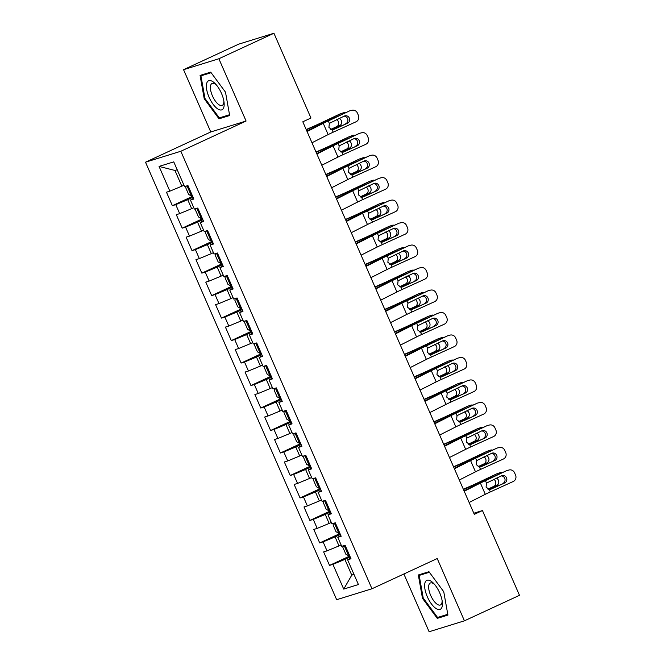 <?xml version="1.0" encoding="UTF-8"?>
<svg xmlns="http://www.w3.org/2000/svg" width="665" height="665" viewBox="0 0 665 665"><rect width="100%" height="100%" fill="white"/><g stroke="black" fill="none" stroke-linecap="round" stroke-linejoin="round"><path stroke-width="1" d="M403.879 573.986L429.116 631.75L464.428 620.819L519.49 595.316L482.457 510.554L473.821 513.23M145.51 162.194L336.656 599.705L371.968 588.766L180.822 151.263L145.51 162.194L210.763 131.961L246.083 121.03L218.868 58.753L183.557 69.684L210.763 131.961M183.557 69.684L238.619 44.181L273.93 33.25L218.868 58.753M177.206 169.758L174.962 170.456L159.06 166.416L169.866 191.154L166.474 192.202L172.368 205.693L175.76 204.637L179.683 213.631L176.3 214.679L182.193 228.17L185.577 227.122L189.508 236.117L186.117 237.164L192.01 250.655L195.402 249.608L199.334 258.602L195.942 259.649L201.836 273.14L205.227 272.085L209.151 281.079L205.768 282.126L211.661 295.617L215.044 294.57L218.976 303.564L215.585 304.612L221.478 318.103L224.87 317.055L228.802 326.05L225.41 327.097L231.304 340.588L234.695 339.532L238.619 348.526L235.235 349.574L241.129 363.065L244.512 362.018L248.444 371.012L245.053 372.059L250.946 385.55L254.338 384.503L258.261 393.497L254.878 394.545L260.771 408.036L264.155 406.98L268.086 415.974L264.695 417.022L270.589 430.513L273.98 429.465L277.912 438.459L274.52 439.507L280.414 452.998L283.805 451.951L287.729 460.945L284.346 461.992L290.239 475.483L293.622 474.428L297.554 483.422L294.163 484.469L300.056 497.96L303.448 496.913L307.38 505.907L303.988 506.954L309.882 520.446L313.273 519.398L317.197 528.392L313.813 529.44L319.707 542.931L323.09 541.875L327.022 550.869L323.631 551.917L329.524 565.408L349.807 556.015M159.06 166.416L173.756 161.869L184.562 186.599L187.954 185.552L193.847 199.043L190.456 200.09L194.388 209.084L197.771 208.037L203.665 221.52L200.281 222.576L204.205 231.57L207.596 230.514L213.49 244.005L210.098 245.053L214.03 254.047L217.413 252.999L223.307 266.49L219.924 267.538L223.856 276.532L227.239 275.485L233.132 288.967L229.749 290.023L233.673 299.017L237.064 297.962L242.958 311.453L239.566 312.5L243.498 321.494L246.881 320.447L252.775 333.938L249.392 334.985L253.315 343.98L256.707 342.932L262.6 356.415L259.209 357.471L263.141 366.465L266.532 365.409L272.426 378.9L269.034 379.948L272.966 388.942L276.349 387.894L282.243 401.386L278.859 402.433L282.783 411.427L286.174 410.38L292.068 423.863L288.676 424.918L292.608 433.913L296 432.857L301.893 446.348L298.502 447.395L302.434 456.389L305.817 455.342L311.71 468.833L308.327 469.881L312.251 478.875L315.642 477.827L321.536 491.31L318.144 492.366L322.076 501.36L325.468 500.304L331.361 513.796L327.97 514.843L331.901 523.837L335.285 522.79L341.178 536.281L337.795 537.328L341.719 546.322L345.11 545.275L351.004 558.758L347.612 559.814L358.418 584.543L343.722 589.09L332.916 564.361L329.524 565.408M273.93 33.25L310.962 118.013L302.808 121.786L474.303 514.336L482.457 510.554M341.112 544.934L339 545.907L335.069 536.921L340.38 534.452M327.022 550.869L339 545.907M323.09 541.875L335.069 536.921M347.612 559.814L350.663 557.985M331.286 522.449L329.175 523.43L325.243 514.436L330.563 511.975M317.197 528.392L329.175 523.43M313.273 519.398L325.243 514.436M337.795 537.328L340.837 535.5M321.469 499.964L319.35 500.945L315.426 491.95L320.738 489.49M307.38 505.907L319.35 500.945M303.448 496.913L315.426 491.95M327.97 514.843L331.02 513.023M311.644 477.487L309.533 478.459L305.601 469.473L310.912 467.005M297.554 483.422L309.533 478.459M293.622 474.428L305.601 469.473M318.144 492.366L321.195 490.537M301.827 455.001L299.707 455.982L295.775 446.988L301.095 444.528M287.729 460.945L299.707 455.982M283.805 451.951L295.775 446.988M308.327 469.881L311.37 468.052M292.001 432.516L289.882 433.497L285.958 424.503L291.27 422.042M277.912 438.459L289.882 433.497M273.98 429.465L285.958 424.503M298.502 447.395L301.553 445.575M282.176 410.039L280.065 411.012L276.133 402.026L281.445 399.557M268.086 415.974L280.065 411.012M264.155 406.98L276.133 402.026M288.676 424.918L291.727 423.09M272.359 387.554L270.239 388.535L266.308 379.54L271.628 377.08M258.261 393.497L270.239 388.535M254.338 384.503L266.308 379.54M278.859 402.433L281.91 400.604M262.534 365.068L260.414 366.049L256.49 357.055L261.802 354.595M248.444 371.012L260.414 366.049M244.512 362.018L256.49 357.055M269.034 379.948L272.085 378.127M252.708 342.591L250.597 343.564L246.665 334.578L251.985 332.109M238.619 348.526L250.597 343.564M234.695 339.532L246.665 334.578M259.209 357.471L262.259 355.642M242.891 320.106L240.772 321.087L236.84 312.093L242.16 309.632M228.802 326.05L240.772 321.087M224.87 317.055L236.84 312.093M249.392 334.985L252.442 333.157M233.066 297.621L230.946 298.602L227.023 289.608L232.334 287.147M218.976 303.564L230.946 298.602M215.044 294.57L227.023 289.608M239.566 312.5L242.617 310.68M223.241 275.144L221.129 276.116L217.197 267.131L222.517 264.662M209.151 281.079L221.129 276.116M205.227 272.085L217.197 267.131M229.749 290.023L232.792 288.194M213.423 252.658L211.304 253.639L207.38 244.645L212.692 242.185M199.334 258.602L211.304 253.639M195.402 249.608L207.38 244.645M219.924 267.538L222.975 265.709M203.598 230.173L201.487 231.154L197.555 222.16L202.867 219.699M189.508 236.117L201.487 231.154M185.577 227.122L197.555 222.16M210.098 245.053L213.149 243.232M193.781 207.696L191.661 208.669L187.73 199.683L193.05 197.214M179.683 213.631L191.661 208.669M175.76 204.637L187.73 199.683M200.281 222.576L203.324 220.747M183.956 185.211L181.836 186.192L174.962 170.456M169.866 191.154L181.836 186.192M190.456 200.09L193.507 198.261M246.083 121.03L180.822 151.263M464.428 620.819L437.221 558.542L371.968 588.766M353.88 574.161L351.768 575.142L354.004 574.444M350.206 556.938L344.886 559.398L351.768 575.142L343.722 589.09M332.916 564.361L344.886 559.398M229.666 115.519L225.501 92.177L210.705 72.128L200.074 75.419L204.23 98.761L219.026 118.811L229.666 115.519M428.958 571.692L418.327 574.984L422.483 598.325L437.279 618.375L447.919 615.083L443.755 591.742L428.958 571.692M172.368 205.693L192.642 196.3M182.193 228.17L202.468 218.777M192.01 250.655L212.293 241.262M201.836 273.14L222.11 263.747M211.661 295.617L231.935 286.224M221.478 318.103L241.752 308.71M231.304 340.588L251.578 331.195M241.129 363.065L261.403 353.672M250.946 385.55L271.22 376.157M260.771 408.036L281.046 398.643M270.589 430.513L290.871 421.12M280.414 452.998L300.688 443.605M290.239 475.483L310.513 466.09M300.056 497.96L320.339 488.567M309.882 520.446L330.156 511.053M319.707 542.931L339.981 533.538M224.421 116.317L219.026 118.811M204.961 98.428L204.23 98.761M442.674 615.881L437.279 618.375M423.214 597.985L422.483 598.325M307.055 131.529L323.24 123.349A12.286 0.607 156.4 0 1 328.269 120.955L349.383 110.989A4.913 4.688 -104.5 0 1 350.114 110.731L351.901 110.274A4.913 4.688 75.5 0 0 351.17 110.531M306.873 131.105L318.942 125.003A18.421 0.914 156.4 0 1 326.49 121.412L349.383 110.989M311.968 142.767L328.153 134.588A12.286 0.607 156.4 0 1 333.182 132.194L356.074 121.77A4.913 4.688 75.5 0 0 358.385 115.328L357.404 113.083A4.913 4.688 75.5 0 0 351.901 110.274M333.107 129.708L333.888 129.451L332.126 129.775L328.926 127.406L329.333 123.374L344.362 116.051A3.932 3.749 -104.5 0 1 349.349 118.096A3.932 3.749 -104.5 0 1 347.504 123.249L332.392 129.783M345.725 123.707A3.932 3.749 75.5 0 0 344.054 116.192M333.506 129.6L347.504 123.249M186.25 186.075L185.718 187.713L188.661 194.463L191.553 196.117L192.434 195.809M306.307 129.808L313.34 126.741A18.421 0.914 -23.6 0 0 322.101 122.776L339.674 114.089A4.913 4.231 -108.8 0 1 340.056 113.931L343.015 112.925A4.913 4.231 71.2 0 0 342.633 113.083M306.183 129.525L313.298 126.425A12.286 0.607 -23.6 0 0 319.142 123.781L339.674 114.089M345.251 112.875A4.913 4.231 71.2 0 0 343.015 112.925M339.241 118.387A3.932 3.383 -108.8 0 1 341.261 120.506A3.932 3.383 -108.8 0 1 339.765 125.552L331.212 129.592M330.771 129.409L336.806 126.558A3.932 3.383 71.2 0 0 338.302 121.512A3.932 3.383 71.2 0 0 336.631 119.575M189.475 188.81C188.802 190.09 189.192 190.988 190.656 191.503M316.881 154.006L333.065 145.826A12.286 0.607 156.4 0 1 338.094 143.441L359.208 133.474A4.913 4.688 -104.5 0 1 359.94 133.216L361.718 132.751A4.913 4.688 75.5 0 0 360.987 133.017M316.698 153.59L328.768 147.489A18.421 0.914 156.4 0 1 336.315 143.898L359.208 133.474M321.793 165.253L337.978 157.073A12.286 0.607 156.4 0 1 343.007 154.679L365.9 144.255A4.913 4.688 75.5 0 0 368.211 137.813L367.221 135.569A4.913 4.688 75.5 0 0 361.718 132.751M342.924 152.185L343.705 151.936L341.951 152.26L338.751 149.891L339.15 145.859L354.187 138.536A3.932 3.749 -104.5 0 1 359.175 140.581A3.932 3.749 -104.5 0 1 357.329 145.735L342.209 152.26M355.542 146.192A3.932 3.749 75.5 0 0 353.88 138.677M343.323 152.086L357.329 145.735M326.706 176.491L342.882 168.311A12.286 0.607 156.4 0 1 347.92 165.918L369.025 155.959A4.913 4.688 -104.5 0 1 369.765 155.693L371.544 155.236A4.913 4.688 75.5 0 0 370.812 155.494M326.523 176.067L338.593 169.966A18.421 0.914 156.4 0 1 346.132 166.383L369.025 155.959M331.611 187.73L347.795 179.55A12.286 0.607 156.4 0 1 352.824 177.164L375.725 166.74A4.913 4.688 75.5 0 0 378.028 160.298L377.047 158.046A4.913 4.688 75.5 0 0 371.544 155.236M352.749 174.671L353.531 174.413L351.768 174.737L348.568 172.368L348.975 168.345L364.004 161.021A3.932 3.749 -104.5 0 1 368.992 163.058A3.932 3.749 -104.5 0 1 367.147 168.212L352.034 174.745M365.368 168.677A3.932 3.749 75.5 0 0 363.697 161.163M353.148 174.562L367.147 168.212M196.075 208.561L195.543 210.198L198.486 216.94L201.379 218.602L202.251 218.295M316.133 152.285L323.165 149.218A18.421 0.914 -23.6 0 0 331.918 145.261L349.499 136.566A4.913 4.231 -108.8 0 1 349.881 136.416L352.841 135.411A4.913 4.231 71.2 0 0 352.458 135.56M316.008 152.011L323.124 148.902A12.286 0.607 -23.6 0 0 328.959 146.267L349.499 136.566M355.068 135.352A4.913 4.231 71.2 0 0 352.841 135.411M349.059 140.872A3.932 3.383 -108.8 0 1 351.078 142.992A3.932 3.383 -108.8 0 1 349.591 148.037L341.037 152.077M340.596 151.894L346.631 149.043A3.932 3.383 71.2 0 0 348.119 143.997A3.932 3.383 71.2 0 0 346.448 142.061M199.3 211.295C198.627 212.576 199.018 213.473 200.481 213.989M205.901 231.046L205.36 232.684L208.311 239.425L211.204 241.079L212.077 240.78M325.95 174.77L332.982 171.703A18.421 0.914 -23.6 0 0 341.744 167.738L359.324 159.051A4.913 4.231 -108.8 0 1 359.707 158.893L362.658 157.888A4.913 4.231 71.2 0 0 362.275 158.046M325.833 174.488L332.949 171.387A12.286 0.607 -23.6 0 0 338.784 168.744L359.324 159.051M364.894 157.838A4.913 4.231 71.2 0 0 362.658 157.888M358.884 163.349A3.932 3.383 -108.8 0 1 360.904 165.477A3.932 3.383 -108.8 0 1 359.408 170.523L350.854 174.554M350.422 174.371L356.448 171.528A3.932 3.383 71.2 0 0 357.945 166.483A3.932 3.383 71.2 0 0 356.274 164.538M209.126 233.772C208.444 235.053 208.835 235.95 210.298 236.474M223.906 106.982A15.968 6.442 -114.9 0 0 224.072 102.551A15.968 6.442 -114.9 0 0 215.418 83.865A15.968 6.442 -114.9 0 0 206.64 83.591A15.968 6.442 -114.9 0 0 213.091 104.255A15.968 6.442 -114.9 0 0 223.906 106.982M216.391 84.962A12.086 4.879 -114.9 0 0 212.052 83.449A12.086 4.879 -114.9 0 0 210.597 85.569A12.086 4.879 -114.9 0 0 214.005 98.969A12.086 4.879 -114.9 0 0 222.218 105.394A12.086 4.879 -114.9 0 0 223.673 103.275A12.086 4.879 -114.9 0 0 223.872 101.105M229.525 114.737L219.309 117.896L204.97 98.47L200.938 75.86L211.129 72.701M205.51 73.74L200.938 75.86M442.159 606.538A15.968 6.442 -114.9 0 0 442.325 602.116A15.968 6.442 -114.9 0 0 433.671 583.429A15.968 6.442 -114.9 0 0 424.893 583.147A15.968 6.442 -114.9 0 0 431.344 603.812A15.968 6.442 -114.9 0 0 442.159 606.538M434.644 584.518A12.086 4.879 -114.9 0 0 430.305 583.014A12.086 4.879 -114.9 0 0 428.85 585.125A12.086 4.879 -114.9 0 0 432.258 598.533A12.086 4.879 -114.9 0 0 440.471 604.951A12.086 4.879 -114.9 0 0 441.926 602.839A12.086 4.879 -114.9 0 0 442.125 600.67M447.778 614.302L437.562 617.461L423.223 598.035L419.191 575.416L429.382 572.266M423.763 573.297L419.191 575.416M336.523 198.976L352.708 190.797A12.286 0.607 156.4 0 1 357.737 188.403L378.851 178.436A4.913 4.688 -104.5 0 1 379.582 178.178L381.369 177.721A4.913 4.688 75.5 0 0 380.629 177.979M336.34 198.552L348.41 192.451A18.421 0.914 156.4 0 1 355.958 188.86L378.851 178.436M341.436 210.215L357.62 202.035A12.286 0.607 156.4 0 1 362.649 199.641L385.542 189.217A4.913 4.688 75.5 0 0 387.853 182.775L386.872 180.531A4.913 4.688 75.5 0 0 381.369 177.721M362.575 197.156L363.356 196.898L361.594 197.222L358.393 194.853L358.801 190.822L373.83 183.498A3.932 3.749 -104.5 0 1 378.817 185.543A3.932 3.749 -104.5 0 1 376.972 190.697L361.86 197.231M375.193 191.154A3.932 3.749 75.5 0 0 373.522 183.64M362.965 197.048L376.972 190.697M346.349 221.453L362.533 213.274A12.286 0.607 156.4 0 1 367.562 210.888L388.676 200.921A4.913 4.688 -104.5 0 1 389.407 200.664L391.186 200.198A4.913 4.688 75.5 0 0 390.455 200.464M346.166 221.038L358.236 214.936A18.421 0.914 156.4 0 1 365.775 211.345L388.676 200.921M351.261 232.7L367.446 224.521A12.286 0.607 156.4 0 1 372.475 222.127L395.367 211.703A4.913 4.688 75.5 0 0 397.67 205.261L396.689 203.008A4.913 4.688 75.5 0 0 391.186 200.198M372.392 219.633L373.173 219.384L371.411 219.708L368.219 217.339L368.618 213.307L383.655 205.984A3.932 3.749 -104.5 0 1 388.643 208.029A3.932 3.749 -104.5 0 1 386.797 213.182L371.677 219.708M385.01 213.64A3.932 3.749 75.5 0 0 383.348 206.125M372.791 219.533L386.797 213.182M215.718 253.523L215.186 255.16L218.128 261.91L221.021 263.564L221.902 263.257M335.775 197.256L342.808 194.188A18.421 0.914 -23.6 0 0 351.569 190.223L369.142 181.537A4.913 4.231 -108.8 0 1 369.524 181.379L372.483 180.373A4.913 4.231 71.2 0 0 372.101 180.531M335.65 196.973L342.766 193.872A12.286 0.607 -23.6 0 0 348.61 191.229L369.142 181.537M374.719 180.323A4.913 4.231 71.2 0 0 372.483 180.373M368.709 185.834A3.932 3.383 -108.8 0 1 370.729 187.954A3.932 3.383 -108.8 0 1 369.233 193L360.679 197.04M360.239 196.857L366.274 194.005A3.932 3.383 71.2 0 0 367.77 188.96A3.932 3.383 71.2 0 0 366.099 187.023M218.943 256.258C218.27 257.538 218.66 258.436 220.123 258.951M225.543 276.008L225.011 277.646L227.954 284.387L230.846 286.05L231.719 285.742M345.601 219.733L352.633 216.665A18.421 0.914 -23.6 0 0 361.386 212.709L378.967 204.014A4.913 4.231 -108.8 0 1 379.349 203.864L382.309 202.858A4.913 4.231 71.2 0 0 381.926 203.008M345.476 219.458L352.591 216.349A12.286 0.607 -23.6 0 0 358.427 213.714L378.967 204.014M384.536 202.8A4.913 4.231 71.2 0 0 382.309 202.858M378.526 208.32A3.932 3.383 -108.8 0 1 380.546 210.439A3.932 3.383 -108.8 0 1 379.058 215.485L370.505 219.525M370.064 219.342L376.099 216.491A3.932 3.383 71.2 0 0 377.587 211.445A3.932 3.383 71.2 0 0 375.916 209.508M228.768 278.743C228.095 280.023 228.486 280.921 229.949 281.436M356.174 243.939L372.35 235.759A12.286 0.607 156.4 0 1 377.388 233.365L398.493 223.407A4.913 4.688 -104.5 0 1 399.233 223.141L401.012 222.684A4.913 4.688 75.5 0 0 400.28 222.941M355.983 243.515L368.053 237.413A18.421 0.914 156.4 0 1 375.6 233.831L398.493 223.407M361.078 255.177L377.263 246.998A12.286 0.607 156.4 0 1 382.292 244.612L405.193 234.188A4.913 4.688 75.5 0 0 407.495 227.746L406.515 225.493A4.913 4.688 75.5 0 0 401.012 222.684M382.217 242.118L382.998 241.861L381.236 242.185L378.036 239.816L378.443 235.792L393.472 228.469A3.932 3.749 -104.5 0 1 398.46 230.506A3.932 3.749 -104.5 0 1 396.614 235.659L381.502 242.193M394.835 236.125A3.932 3.749 75.5 0 0 393.165 228.61M382.616 242.01L396.614 235.659M235.36 298.494L234.828 300.131L237.779 306.873L240.672 308.527L241.545 308.228M355.418 242.218L362.45 239.151A18.421 0.914 -23.6 0 0 371.211 235.186L388.784 226.499A4.913 4.231 -108.8 0 1 389.166 226.341L392.126 225.335A4.913 4.231 71.2 0 0 391.743 225.493M355.301 241.935L362.417 238.835A12.286 0.607 -23.6 0 0 368.252 236.191L388.784 226.499M394.362 225.285A4.913 4.231 71.2 0 0 392.126 225.335M388.352 230.797A3.932 3.383 -108.8 0 1 390.372 232.925A3.932 3.383 -108.8 0 1 388.875 237.97L380.322 242.002M379.89 241.819L385.916 238.976A3.932 3.383 71.2 0 0 387.412 233.93A3.932 3.383 71.2 0 0 385.742 231.985M238.594 301.22C237.912 302.5 238.303 303.398 239.766 303.922M365.991 266.424L382.175 258.244A12.286 0.607 156.4 0 1 387.205 255.85L408.318 245.884A4.913 4.688 -104.5 0 1 409.05 245.626L410.837 245.169A4.913 4.688 75.5 0 0 410.097 245.427M365.808 266L377.878 259.899A18.421 0.914 156.4 0 1 385.426 256.308L408.318 245.884M370.904 277.662L387.088 269.483A12.286 0.607 156.4 0 1 392.117 267.089L415.01 256.665A4.913 4.688 75.5 0 0 417.321 250.223L416.34 247.978A4.913 4.688 75.5 0 0 410.837 245.169M392.042 264.603L392.824 264.346L391.062 264.67L387.861 262.301L388.26 258.269L403.298 250.946A3.932 3.749 -104.5 0 1 408.285 252.991A3.932 3.749 -104.5 0 1 406.44 258.145L391.319 264.678M404.661 258.602A3.932 3.749 75.5 0 0 402.99 251.087M392.433 264.495L406.44 258.145M245.185 320.971L244.654 322.608L247.596 329.358L250.489 331.012L251.37 330.704M365.243 264.703L372.275 261.636A18.421 0.914 -23.6 0 0 381.037 257.671L398.609 248.984A4.913 4.231 -108.8 0 1 398.992 248.826L401.951 247.821A4.913 4.231 71.2 0 0 401.569 247.978M365.118 264.421L372.234 261.32A12.286 0.607 -23.6 0 0 378.077 258.677L398.609 248.984M404.187 247.771A4.913 4.231 71.2 0 0 401.951 247.821M398.177 253.282A3.932 3.383 -108.8 0 1 400.189 255.402A3.932 3.383 -108.8 0 1 398.701 260.447L390.147 264.487M389.707 264.304L395.742 261.453A3.932 3.383 71.2 0 0 397.238 256.407A3.932 3.383 71.2 0 0 395.567 254.471M248.411 323.705C247.737 324.986 248.128 325.883 249.591 326.399M375.816 288.901L392.001 280.721A12.286 0.607 156.4 0 1 397.03 278.336L418.144 268.369A4.913 4.688 -104.5 0 1 418.875 268.111L420.654 267.646A4.913 4.688 75.5 0 0 419.923 267.912M375.634 288.485L387.703 282.384A18.421 0.914 156.4 0 1 395.243 278.793L418.144 268.369M380.729 300.148L396.914 291.968A12.286 0.607 156.4 0 1 401.943 289.574L424.835 279.15A4.913 4.688 75.5 0 0 427.138 272.708L426.157 270.456A4.913 4.688 75.5 0 0 420.654 267.646M401.86 287.081L402.641 286.831L400.879 287.155L397.687 284.786L398.086 280.755L413.115 273.431A3.932 3.749 -104.5 0 1 418.11 275.476A3.932 3.749 -104.5 0 1 416.265 280.63L401.145 287.155M414.478 281.087A3.932 3.749 75.5 0 0 412.815 273.573M402.259 286.981L416.265 280.63M385.634 311.386L401.818 303.207A12.286 0.607 156.4 0 1 406.847 300.813L427.961 290.854A4.913 4.688 -104.5 0 1 428.692 290.588L430.479 290.131A4.913 4.688 75.5 0 0 429.748 290.389M385.451 310.962L397.52 304.861A18.421 0.914 156.4 0 1 405.068 301.278L427.961 290.854M390.546 322.625L406.731 314.445A12.286 0.607 156.4 0 1 411.76 312.06L434.661 301.636A4.913 4.688 75.5 0 0 436.963 295.194L435.982 292.941A4.913 4.688 75.5 0 0 430.479 290.131M411.685 309.566L412.466 309.308L410.704 309.632L407.504 307.263L407.911 303.24L422.94 295.917A3.932 3.749 -104.5 0 1 427.928 297.953A3.932 3.749 -104.5 0 1 426.082 303.107L410.97 309.641M424.303 303.572A3.932 3.749 75.5 0 0 422.632 296.058M412.084 309.458L426.082 303.107M395.459 333.872L411.643 325.692A12.286 0.607 156.4 0 1 416.672 323.298L437.786 313.331A4.913 4.688 -104.5 0 1 438.518 313.074L440.305 312.617A4.913 4.688 75.5 0 0 439.565 312.874M395.276 333.448L407.346 327.346A18.421 0.914 156.4 0 1 414.894 323.755L437.786 313.331M400.372 345.11L416.556 336.931A12.286 0.607 156.4 0 1 421.585 334.537L444.478 324.113A4.913 4.688 75.5 0 0 446.789 317.671L445.808 315.426A4.913 4.688 75.5 0 0 440.305 312.617M421.51 332.051L422.283 331.793L420.529 332.118L417.329 329.749L417.728 325.717L432.765 318.394A3.932 3.749 -104.5 0 1 437.753 320.439A3.932 3.749 -104.5 0 1 435.908 325.592L420.787 332.126M434.12 326.05A3.932 3.749 75.5 0 0 432.458 318.535M421.901 331.943L435.908 325.592M405.284 356.349L421.469 348.169A12.286 0.607 156.4 0 1 426.498 345.783L447.612 335.817A4.913 4.688 -104.5 0 1 448.343 335.559L450.122 335.094A4.913 4.688 75.5 0 0 449.39 335.36M405.101 355.933L417.171 349.832A18.421 0.914 156.4 0 1 424.711 346.241L447.612 335.817M410.197 367.595L426.373 359.416A12.286 0.607 156.4 0 1 431.41 357.022L454.303 346.598A4.913 4.688 75.5 0 0 456.606 340.156L455.625 337.903A4.913 4.688 75.5 0 0 450.122 335.094M431.327 354.528L432.109 354.279L430.346 354.603L427.154 352.234L427.553 348.202L442.582 340.879A3.932 3.749 -104.5 0 1 447.578 342.924A3.932 3.749 -104.5 0 1 445.733 348.078L430.612 354.603M443.946 348.535A3.932 3.749 75.5 0 0 442.283 341.02M431.726 354.428L445.733 348.078M415.101 378.834L431.286 370.654A12.286 0.607 156.4 0 1 436.315 368.26L457.429 358.302A4.913 4.688 -104.5 0 1 458.16 358.036L459.947 357.579A4.913 4.688 75.5 0 0 459.216 357.837M414.918 378.41L426.988 372.309A18.421 0.914 156.4 0 1 434.536 368.726L457.429 358.302M420.014 390.072L436.198 381.893A12.286 0.607 156.4 0 1 441.227 379.507L464.12 369.083A4.913 4.688 75.5 0 0 466.431 362.641L465.45 360.388A4.913 4.688 75.5 0 0 459.947 357.579M441.153 377.013L441.934 376.756L440.172 377.08L436.971 374.711L437.379 370.688L452.408 363.364A3.932 3.749 -104.5 0 1 457.395 365.401A3.932 3.749 -104.5 0 1 455.55 370.555L440.438 377.088M453.771 371.02A3.932 3.749 75.5 0 0 452.1 363.497M441.552 376.905L455.55 370.555M424.927 401.319L441.111 393.14A12.286 0.607 156.4 0 1 446.14 390.746L467.254 380.779A4.913 4.688 -104.5 0 1 467.985 380.521L469.764 380.064A4.913 4.688 75.5 0 0 469.033 380.322M424.744 400.895L436.814 394.794A18.421 0.914 156.4 0 1 444.361 391.203L467.254 380.779M429.839 412.558L446.024 404.378A12.286 0.607 156.4 0 1 451.053 401.984L473.945 391.56A4.913 4.688 75.5 0 0 476.256 385.118L475.267 382.874A4.913 4.688 75.5 0 0 469.764 380.064M450.97 399.499L451.751 399.241L449.997 399.565L446.797 397.196L447.196 393.165L462.233 385.841A3.932 3.749 -104.5 0 1 467.221 387.886A3.932 3.749 -104.5 0 1 465.375 393.04L450.255 399.574M463.588 393.497A3.932 3.749 75.5 0 0 461.926 385.983M451.369 399.391L465.375 393.04M434.752 423.796L450.937 415.617A12.286 0.607 156.4 0 1 455.966 413.231L477.071 403.264A4.913 4.688 -104.5 0 1 477.811 403.007L479.59 402.541A4.913 4.688 75.5 0 0 478.858 402.807M434.569 423.372L446.639 417.279A18.421 0.914 156.4 0 1 454.178 413.688L477.071 403.264M439.665 435.043L455.841 426.863A12.286 0.607 156.4 0 1 460.87 424.47L483.771 414.046A4.913 4.688 75.5 0 0 486.073 407.603L485.093 405.351A4.913 4.688 75.5 0 0 479.59 402.541M460.795 421.976L461.577 421.726L459.814 422.051L456.614 419.682L457.021 415.65L472.05 408.327A3.932 3.749 -104.5 0 1 477.038 410.372A3.932 3.749 -104.5 0 1 475.192 415.525L460.08 422.051M473.413 415.982A3.932 3.749 75.5 0 0 471.743 408.468M461.194 421.876L475.192 415.525M444.569 446.281L460.754 438.102A12.286 0.607 156.4 0 1 465.783 435.708L486.896 425.75A4.913 4.688 -104.5 0 1 487.628 425.484L489.415 425.026A4.913 4.688 75.5 0 0 488.684 425.284M444.386 445.858L456.456 439.756A18.421 0.914 156.4 0 1 464.004 436.174L486.896 425.75M449.482 457.52L465.666 449.34A12.286 0.607 156.4 0 1 470.695 446.955L493.588 436.531A4.913 4.688 75.5 0 0 495.899 430.089L494.918 427.836A4.913 4.688 75.5 0 0 489.415 425.026M470.62 444.461L471.402 444.203L469.64 444.528L466.439 442.159L466.847 438.135L481.876 430.812A3.932 3.749 -104.5 0 1 486.863 432.849A3.932 3.749 -104.5 0 1 485.018 438.002L469.906 444.536M483.239 438.468A3.932 3.749 75.5 0 0 481.568 430.945M471.019 444.353L485.018 438.002M454.394 468.767L470.579 460.587A12.286 0.607 156.4 0 1 475.608 458.193L496.722 448.227A4.913 4.688 -104.5 0 1 497.453 447.969L499.232 447.512A4.913 4.688 75.5 0 0 498.501 447.769M454.212 468.343L466.281 462.242A18.421 0.914 156.4 0 1 473.821 458.651L496.722 448.227M459.307 480.005L475.492 471.826A12.286 0.607 156.4 0 1 480.521 469.432L503.413 459.008A4.913 4.688 75.5 0 0 505.724 452.566L504.735 450.321A4.913 4.688 75.5 0 0 499.232 447.512M480.438 466.946L481.219 466.689L479.457 467.013L476.265 464.644L476.664 460.612L491.701 453.289A3.932 3.749 -104.5 0 1 496.689 455.334A3.932 3.749 -104.5 0 1 494.843 460.488L479.723 467.021M493.056 460.945A3.932 3.749 75.5 0 0 491.393 453.43M480.837 466.838L494.843 460.488M255.011 343.456L254.471 345.093L257.422 351.835L260.314 353.497L261.187 353.19M375.06 287.18L382.101 284.113A18.421 0.914 -23.6 0 0 390.854 280.156L408.435 271.461A4.913 4.231 -108.8 0 1 408.817 271.312L411.776 270.306A4.913 4.231 71.2 0 0 411.394 270.456M374.944 286.906L382.059 283.797A12.286 0.607 -23.6 0 0 387.894 281.162L408.435 271.461M414.004 270.248A4.913 4.231 71.2 0 0 411.776 270.306M407.994 275.767A3.932 3.383 -108.8 0 1 410.014 277.887A3.932 3.383 -108.8 0 1 408.518 282.933L399.973 286.972M399.532 286.79L405.567 283.938A3.932 3.383 71.2 0 0 407.055 278.893A3.932 3.383 71.2 0 0 405.384 276.956M258.236 346.191C257.555 347.471 257.954 348.369 259.416 348.884M264.828 365.941L264.296 367.579L267.247 374.32L270.131 375.974L271.012 375.675M384.885 309.666L391.918 306.598A18.421 0.914 -23.6 0 0 400.679 302.633L418.252 293.947A4.913 4.231 -108.8 0 1 418.634 293.789L421.593 292.783A4.913 4.231 71.2 0 0 421.211 292.941M384.761 309.383L391.885 306.282A12.286 0.607 -23.6 0 0 397.72 303.639L418.252 293.947M423.829 292.733A4.913 4.231 71.2 0 0 421.593 292.783M417.82 298.244A3.932 3.383 -108.8 0 1 419.839 300.372A3.932 3.383 -108.8 0 1 418.343 305.418L409.79 309.449M409.357 309.267L415.384 306.424A3.932 3.383 71.2 0 0 416.88 301.378A3.932 3.383 71.2 0 0 415.209 299.433M268.062 368.668C267.38 369.948 267.771 370.846 269.234 371.369M274.653 388.418L274.121 390.056L277.064 396.806L279.957 398.46L280.838 398.152M394.711 332.151L401.743 329.084A18.421 0.914 -23.6 0 0 410.496 325.119L428.077 316.432A4.913 4.231 -108.8 0 1 428.46 316.274L431.419 315.268A4.913 4.231 71.2 0 0 431.036 315.426M394.586 331.868L401.702 328.768A12.286 0.607 -23.6 0 0 407.545 326.124L428.077 316.432M433.655 315.218A4.913 4.231 71.2 0 0 431.419 315.268M427.645 320.729A3.932 3.383 -108.8 0 1 429.656 322.849A3.932 3.383 -108.8 0 1 428.169 327.895L419.615 331.935M419.174 331.752L425.209 328.901A3.932 3.383 71.2 0 0 426.706 323.855A3.932 3.383 71.2 0 0 425.026 321.918M277.879 391.153C277.205 392.433 277.596 393.331 279.059 393.846M284.479 410.904L283.938 412.541L286.889 419.283L289.782 420.945L290.655 420.637M404.528 354.628L411.569 351.561A18.421 0.914 -23.6 0 0 420.322 347.604L437.902 338.909A4.913 4.231 -108.8 0 1 438.285 338.759L441.244 337.754A4.913 4.231 71.2 0 0 440.862 337.903M404.411 354.354L411.527 351.245A12.286 0.607 -23.6 0 0 417.362 348.61L437.902 338.909M443.472 337.695A4.913 4.231 71.2 0 0 441.244 337.754M437.462 343.215A3.932 3.383 -108.8 0 1 439.482 345.334A3.932 3.383 -108.8 0 1 437.986 350.38L429.432 354.42M429 354.237L435.035 351.386A3.932 3.383 71.2 0 0 436.523 346.34A3.932 3.383 71.2 0 0 434.852 344.404M287.704 413.638C287.022 414.918 287.421 415.816 288.884 416.332M294.296 433.389L293.764 435.026L296.706 441.768L299.599 443.422L300.48 443.123M414.353 377.113L421.386 374.046A18.421 0.914 -23.6 0 0 430.147 370.081L447.72 361.394A4.913 4.231 -108.8 0 1 448.102 361.236L451.061 360.231A4.913 4.231 71.2 0 0 450.679 360.388M414.228 376.831L421.344 373.73A12.286 0.607 -23.6 0 0 427.188 371.087L447.72 361.394M453.297 360.181A4.913 4.231 71.2 0 0 451.061 360.231M447.287 365.692A3.932 3.383 -108.8 0 1 449.307 367.82A3.932 3.383 -108.8 0 1 447.811 372.865L439.257 376.897M438.817 376.714L444.852 373.871A3.932 3.383 71.2 0 0 446.348 368.826A3.932 3.383 71.2 0 0 444.677 366.881M297.521 436.115C296.848 437.395 297.238 438.293 298.701 438.817M304.121 455.866L303.589 457.503L306.532 464.253L309.425 465.907L310.306 465.6M424.179 399.599L431.211 396.531A18.421 0.914 -23.6 0 0 439.964 392.566L457.545 383.88A4.913 4.231 -108.8 0 1 457.927 383.722L460.887 382.716A4.913 4.231 71.2 0 0 460.504 382.874M424.054 399.316L431.169 396.215A12.286 0.607 -23.6 0 0 437.013 393.572L457.545 383.88M463.123 382.666A4.913 4.231 71.2 0 0 460.887 382.716M457.113 388.177A3.932 3.383 -108.8 0 1 459.124 390.297A3.932 3.383 -108.8 0 1 457.636 395.343L449.083 399.382M448.642 399.2L454.677 396.348A3.932 3.383 71.2 0 0 456.165 391.303A3.932 3.383 71.2 0 0 454.494 389.366M307.346 458.601C306.673 459.881 307.064 460.779 308.527 461.294M313.947 478.351L313.406 479.989L316.357 486.73L319.25 488.393L320.123 488.085M433.996 422.076L441.028 419.008A18.421 0.914 -23.6 0 0 449.789 415.051L467.37 406.357A4.913 4.231 -108.8 0 1 467.753 406.207L470.704 405.201A4.913 4.231 71.2 0 0 470.321 405.351M433.879 421.801L440.995 418.692A12.286 0.607 -23.6 0 0 446.83 416.057L467.37 406.357M472.94 405.143A4.913 4.231 71.2 0 0 470.704 405.201M466.93 410.662A3.932 3.383 -108.8 0 1 468.95 412.782A3.932 3.383 -108.8 0 1 467.453 417.828L458.9 421.868M458.468 421.676L464.494 418.834A3.932 3.383 71.2 0 0 465.99 413.788A3.932 3.383 71.2 0 0 464.32 411.851M317.172 481.086C316.49 482.366 316.889 483.264 318.344 483.779M323.764 500.836L323.232 502.474L326.174 509.215L329.067 510.87L329.948 510.57M443.821 444.561L450.853 441.494A18.421 0.914 -23.6 0 0 459.615 437.528L477.187 428.842A4.913 4.231 -108.8 0 1 477.57 428.684L480.529 427.678A4.913 4.231 71.2 0 0 480.147 427.836M443.696 444.278L450.812 441.178A12.286 0.607 -23.6 0 0 456.656 438.534L477.187 428.842M482.765 427.628A4.913 4.231 71.2 0 0 480.529 427.678M476.755 433.139A3.932 3.383 -108.8 0 1 478.775 435.267A3.932 3.383 -108.8 0 1 477.279 440.313L468.725 444.345M468.285 444.162L474.32 441.319A3.932 3.383 71.2 0 0 475.816 436.273A3.932 3.383 71.2 0 0 474.145 434.328M326.989 503.563C326.316 504.843 326.706 505.741 328.169 506.264M333.589 523.313L333.057 524.951L336 531.701L338.892 533.355L339.765 533.047M453.646 467.046L460.679 463.979A18.421 0.914 -23.6 0 0 469.432 460.014L487.013 451.327A4.913 4.231 -108.8 0 1 487.395 451.169L490.354 450.163A4.913 4.231 71.2 0 0 489.972 450.321M453.522 466.764L460.637 463.663A12.286 0.607 -23.6 0 0 466.473 461.02L487.013 451.327M492.582 450.114A4.913 4.231 71.2 0 0 490.354 450.163M486.572 455.625A3.932 3.383 -108.8 0 1 488.592 457.744A3.932 3.383 -108.8 0 1 487.104 462.79L478.551 466.83M478.11 466.647L484.145 463.796A3.932 3.383 71.2 0 0 485.633 458.75A3.932 3.383 71.2 0 0 483.962 456.813M336.814 526.048C336.141 527.328 336.532 528.226 337.995 528.742M464.22 491.244L480.396 483.064A12.286 0.607 156.4 0 1 485.433 480.679L506.539 470.712A4.913 4.688 -104.5 0 1 507.279 470.454L509.058 469.989A4.913 4.688 75.5 0 0 508.326 470.255M464.029 490.82L476.098 484.727A18.421 0.914 156.4 0 1 483.646 481.136L506.539 470.712M469.124 502.482L485.309 494.311A12.286 0.607 156.4 0 1 490.338 491.917L513.239 481.493A4.913 4.688 75.5 0 0 515.541 475.051L514.56 472.798A4.913 4.688 75.5 0 0 509.058 469.989M490.263 489.423L491.044 489.174L489.282 489.498L486.082 487.129L486.489 483.098L501.518 475.774A3.932 3.749 -104.5 0 1 506.506 477.819A3.932 3.749 -104.5 0 1 504.66 482.973L489.548 489.498M502.881 483.43A3.932 3.749 75.5 0 0 501.211 475.916M490.662 489.324L504.66 482.973M343.406 545.799L342.874 547.436L345.825 554.178L348.718 555.84L349.591 555.533M463.463 489.523L470.496 486.456A18.421 0.914 -23.6 0 0 479.257 482.499L496.83 473.804A4.913 4.231 -108.8 0 1 497.221 473.655L500.171 472.649A4.913 4.231 71.2 0 0 499.789 472.798M463.347 489.249L470.463 486.14A12.286 0.607 -23.6 0 0 476.298 483.505L496.83 473.804M502.408 472.591A4.913 4.231 71.2 0 0 500.171 472.649M496.398 478.11A3.932 3.383 -108.8 0 1 498.418 480.23A3.932 3.383 -108.8 0 1 496.921 485.275L488.368 489.315M487.935 489.124L493.962 486.281A3.932 3.383 71.2 0 0 495.458 481.236A3.932 3.383 71.2 0 0 493.787 479.299M346.64 548.534C345.958 549.814 346.349 550.711 347.812 551.227M329.333 123.374L328.269 120.955M333.182 132.194L332.126 129.775M328.153 134.588L323.24 123.349M187.015 185.843L191.487 196.075M322.101 122.776L322.342 123.341M313.34 126.741L313.73 127.638M339.765 125.552L336.806 126.558M339.15 145.859L338.094 143.441M343.007 154.679L341.951 152.26M337.978 157.073L333.065 145.826M348.975 168.345L347.92 165.918M352.824 177.164L351.768 174.737M347.795 179.55L342.882 168.311M196.832 208.328L201.304 218.561M331.918 145.261L332.168 145.826M323.165 149.218L323.556 150.124M349.591 148.037L346.631 149.043M206.657 230.805L211.129 241.038M341.744 167.738L341.993 168.303M332.982 171.703L333.381 172.601M359.408 170.523L356.448 171.528M358.801 190.822L357.737 188.403M362.649 199.641L361.594 197.222M357.62 202.035L352.708 190.797M368.618 213.307L367.562 210.888M372.475 222.127L371.411 219.708M367.446 224.521L362.533 213.274M216.482 253.29L220.946 263.523M351.569 190.223L351.81 190.789M342.808 194.188L343.198 195.086M369.233 193L366.274 194.005M226.3 275.776L230.772 286.008M361.386 212.709L361.635 213.274M352.633 216.665L353.024 217.571M379.058 215.485L376.099 216.491M378.443 235.792L377.388 233.365M382.292 244.612L381.236 242.185M377.263 246.998L372.35 235.759M236.125 298.252L240.597 308.485M371.211 235.186L371.461 235.751M362.45 239.151L362.849 240.048M388.875 237.97L385.916 238.976M388.26 258.269L387.205 255.85M392.117 267.089L391.062 264.67M387.088 269.483L382.175 258.244M245.95 320.738L250.414 330.971M381.037 257.671L381.278 258.236M372.275 261.636L372.666 262.534M398.701 260.447L395.742 261.453M398.086 280.755L397.03 278.336M401.943 289.574L400.879 287.155M396.914 291.968L392.001 280.721M407.911 303.24L406.847 300.813M411.76 312.06L410.704 309.632M406.731 314.445L401.818 303.207M417.728 325.717L416.672 323.298M421.585 334.537L420.529 332.118M416.556 336.931L411.643 325.692M427.553 348.202L426.498 345.783M431.41 357.022L430.346 354.603M426.373 359.416L421.469 348.169M437.379 370.688L436.315 368.26M441.227 379.507L440.172 377.08M436.198 381.893L431.286 370.654M447.196 393.165L446.14 390.746M451.053 401.984L449.997 399.565M446.024 404.378L441.111 393.14M457.021 415.65L455.966 413.231M460.87 424.47L459.814 422.051M455.841 426.863L450.937 415.617M466.847 438.135L465.783 435.708M470.695 446.955L469.64 444.528M465.666 449.34L460.754 438.102M476.664 460.612L475.608 458.193M480.521 469.432L479.457 467.013M475.492 471.826L470.579 460.587M255.767 343.223L260.239 353.456M390.854 280.156L391.103 280.721M382.101 284.113L382.491 285.019M408.518 282.933L405.567 283.938M265.593 365.7L270.065 375.933M400.679 302.633L400.929 303.198M391.918 306.598L392.308 307.496M418.343 305.418L415.384 306.424M275.41 388.185L279.882 398.418M410.496 325.119L410.746 325.684M401.743 329.084L402.134 329.981M428.169 327.895L425.209 328.901M285.235 410.671L289.707 420.903M420.322 347.604L420.571 348.169M411.569 351.561L411.959 352.467M437.986 350.38L435.035 351.386M295.06 433.148L299.533 443.38M430.147 370.081L430.396 370.646M421.386 374.046L421.776 374.944M447.811 372.865L444.852 373.871M304.878 455.633L309.35 465.866M439.964 392.566L440.213 393.131M431.211 396.531L431.602 397.429M457.636 395.343L454.677 396.348M314.703 478.118L319.175 488.351M449.789 415.051L450.039 415.617M441.028 419.008L441.427 419.914M467.453 417.828L464.494 418.834M324.528 500.595L329 510.828M459.615 437.528L459.856 438.094M450.853 441.494L451.244 442.391M477.279 440.313L474.32 441.319M334.345 523.081L338.818 533.313M469.432 460.014L469.681 460.579M460.679 463.979L461.069 464.877M487.104 462.79L484.145 463.796M486.489 483.098L485.433 480.679M490.338 491.917L489.282 489.498M485.309 494.311L480.396 483.064M344.171 545.566L348.643 555.799M479.257 482.499L479.507 483.064M470.496 486.456L470.895 487.362M496.921 485.275L493.962 486.281"/></g></svg>
